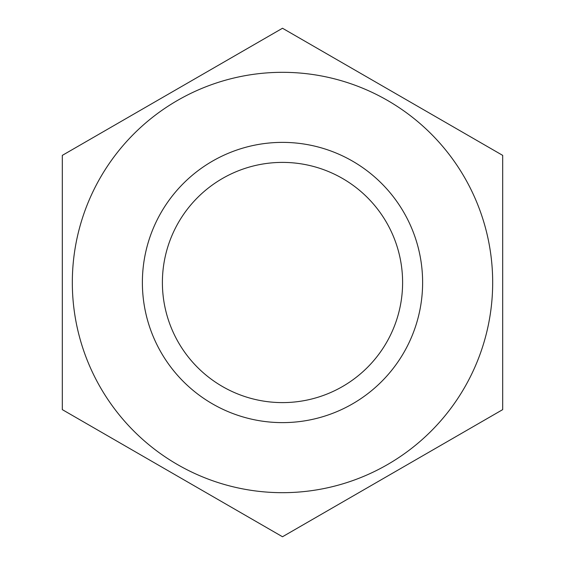 <?xml version="1.0" encoding="UTF-8"?>
<svg xmlns="http://www.w3.org/2000/svg" width="565" height="565" viewBox="0 0 565 565"><rect width="100%" height="100%" fill="white"/><g stroke="black" fill="none" stroke-linecap="round" stroke-linejoin="round"><path stroke-width="0.85" d="M402.605 282.5A120.105 120.105 0 0 1 282.5 402.605A120.105 120.105 0 0 1 162.395 282.5A120.105 120.105 0 0 1 282.5 162.395A120.105 120.105 0 0 1 402.605 282.5M142.38 282.5A140.12 140.12 0 0 0 282.5 422.62A140.12 140.12 0 0 0 422.62 282.5A140.12 140.12 0 0 0 282.5 142.38A140.12 140.12 0 0 0 142.38 282.5M72.32 282.5A210.18 210.18 0 0 0 282.5 492.68A210.18 210.18 0 0 0 492.68 282.5A210.18 210.18 0 0 0 282.5 72.32A210.18 210.18 0 0 0 72.32 282.5M62.312 282.5L62.312 409.625L282.5 536.75L502.688 409.625L502.688 155.375L282.5 28.25L62.312 155.375L62.312 282.5"/></g></svg>
